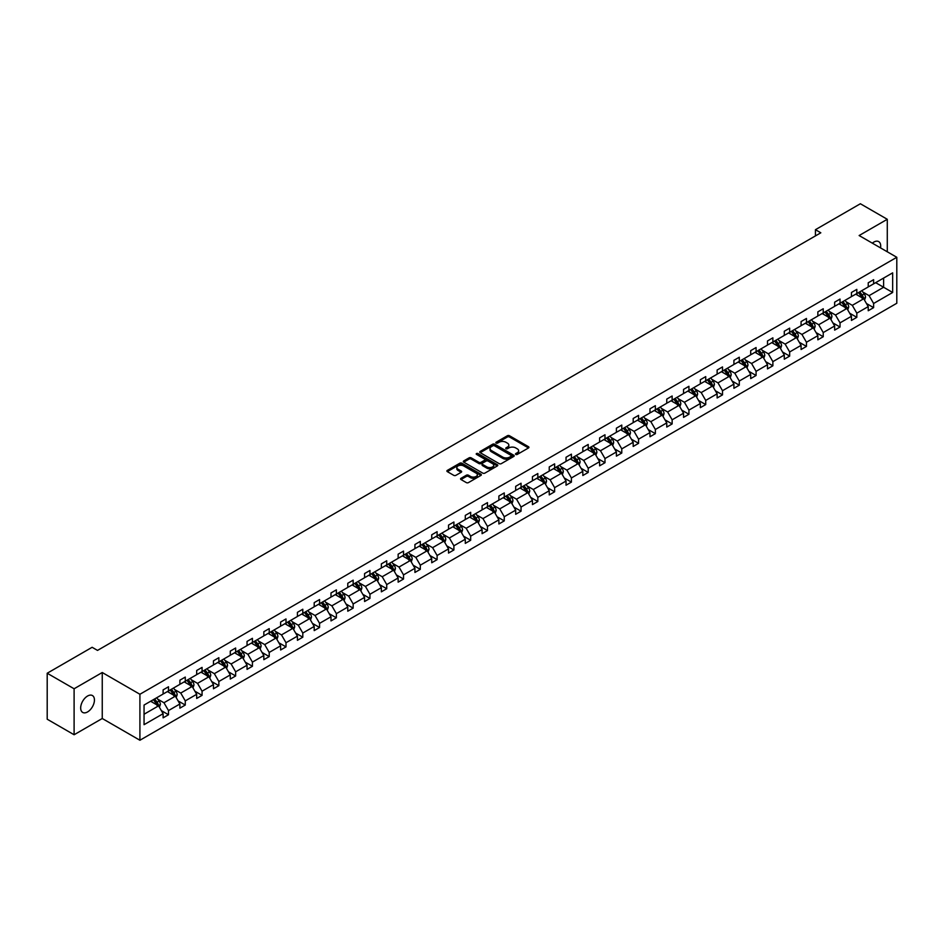 <?xml version="1.0" encoding="UTF-8"?>
<svg xmlns="http://www.w3.org/2000/svg" width="944" height="944" viewBox="0 0 944 944"><rect width="100%" height="100%" fill="white"/><g stroke="black" fill="none" stroke-linecap="round" stroke-linejoin="round"><path stroke-width="1.42" d="M515.802 454.418A1.05 0.602 0 0 0 517.288 454.418L528.51 447.94A1.499 0.861 0 0 0 528.947 447.326A1.499 0.861 0 0 0 528.51 446.724L509.489 435.739A1.499 0.861 0 0 0 507.376 435.739L496.155 442.217A1.05 0.602 0 0 0 497.63 443.078L499.093 442.24A4.779 2.761 0 0 1 505.842 442.24L507.435 443.149A4.779 2.761 0 0 1 508.828 445.108A4.779 2.761 0 0 1 507.435 447.055L505.984 447.893A1.05 0.602 0 0 0 507.459 448.742L508.91 447.904A4.779 2.761 0 0 1 515.672 447.904L517.253 448.825A4.779 2.761 0 0 1 518.657 450.772A4.779 2.761 0 0 1 517.253 452.731L515.802 453.568A1.05 0.602 0 0 0 515.802 454.418L515.802 453.568M87.556 711.941A9.735 5.629 120 0 0 93.916 703.363A9.735 5.629 120 0 0 92.429 695.551A9.735 5.629 120 0 0 87.556 696.035A9.735 5.629 120 0 0 81.196 704.625A9.735 5.629 120 0 0 82.683 712.425A9.735 5.629 120 0 0 87.556 711.941M880.54 247.894A9.735 5.629 120 0 0 878.699 241.605A9.735 5.629 120 0 0 873.825 242.089A9.735 5.629 120 0 0 872.327 243.151M461.002 478.313A1.499 0.861 0 0 0 460.566 478.915A1.499 0.861 0 0 0 461.002 479.528L466.336 482.608A1.499 0.861 0 0 0 468.448 482.608L480.921 475.41A1.499 0.861 0 0 0 481.357 474.808A1.499 0.861 0 0 0 480.921 474.195L461.899 463.221A1.499 0.861 0 0 0 459.787 463.221L447.326 470.407A1.499 0.861 0 0 0 446.89 471.021A1.499 0.861 0 0 0 447.326 471.634L453.769 475.351A1.499 0.861 0 0 0 455.881 475.351L461.215 472.271A1.499 0.861 0 0 0 461.651 471.658A1.499 0.861 0 0 0 461.215 471.056L458.017 469.203A4 2.313 0 0 1 456.849 467.575A4 2.313 0 0 1 459.315 465.439A4 2.313 0 0 1 463.669 465.947L476.189 473.168A4 2.313 0 0 1 477.357 474.808A4 2.313 0 0 1 474.891 476.932A4 2.313 0 0 1 470.537 476.437L468.448 475.233A1.499 0.861 0 0 0 466.336 475.233L461.002 478.313L461.002 479.528L466.336 476.472L466.336 475.233M102.247 672.517L74.104 688.766L47.2 673.237L47.2 719.21L74.104 734.751L102.247 718.502L139.913 740.249L139.913 694.265L102.247 672.517L102.247 718.502M887.277 251.788L887.277 219.291L859.134 235.54L896.8 257.287L139.913 694.265M887.277 219.291L860.373 203.751L815.439 229.699L815.439 235.906M47.2 673.237L92.134 647.289L97.515 650.404L820.82 232.802L815.439 229.699M499.199 463.646A1.499 0.861 0 0 0 501.311 463.646L513.772 456.448A1.499 0.861 0 0 0 514.209 455.834A1.499 0.861 0 0 0 513.772 455.232L494.762 444.246A1.499 0.861 0 0 0 492.638 444.246L480.177 451.444A1.499 0.861 0 0 0 479.741 452.058A1.499 0.861 0 0 0 480.177 452.66L499.199 463.646M476.956 454.642A1.05 0.602 0 0 1 478.018 454.796L478.018 453.545L497.346 464.708A1.499 0.861 0 0 1 497.783 465.321A1.499 0.861 0 0 1 497.346 465.935L484.874 473.121A1.499 0.861 0 0 1 482.762 473.121L463.752 462.147L463.752 460.932A1.499 0.861 0 0 0 463.315 461.533A1.499 0.861 0 0 0 463.752 462.147M463.752 460.932L469.085 457.852A1.499 0.861 0 0 1 471.198 457.852L478.915 462.3A1.499 0.861 0 0 0 481.027 462.3L484.567 460.259A1.499 0.861 0 0 0 485.004 459.645A1.499 0.861 0 0 0 484.567 459.044L476.531 454.406A1.05 0.602 0 0 1 478.018 453.545M74.104 688.766L74.104 734.751M144.054 705.05L163.111 694.052L163.111 689.887L168.492 686.784L168.492 690.937L179.891 684.353L179.891 680.187L185.272 677.084L185.272 681.249L196.682 674.665L196.682 670.5L202.063 667.396L202.063 671.562L213.474 664.965L213.474 660.812L218.855 657.697L218.855 661.862L230.265 655.278L230.265 651.112L235.646 648.009L235.646 652.174L247.045 645.59L247.045 641.424L252.426 638.321L252.426 642.475L263.836 635.89L263.836 631.725L269.217 628.621L269.217 632.787L280.628 626.202L280.628 622.037L286.008 618.934L286.008 623.087L297.419 616.503L297.419 612.349L302.8 609.234L302.8 613.399L314.199 606.815L314.199 602.65L319.579 599.546L319.579 603.712L330.99 597.115L330.99 592.962L336.371 589.847L336.371 594.012L347.781 587.428L347.781 583.262L353.162 580.159L353.162 584.324L364.573 577.74L364.573 573.574L369.954 570.471L369.954 574.625L381.352 568.04L381.352 563.875L386.733 560.771L386.733 564.937L398.144 558.352L398.144 554.187L403.525 551.084L403.525 555.237L414.935 548.653L414.935 544.499L420.316 541.384L420.316 545.549L431.727 538.965L431.727 534.8L437.107 531.696L437.107 535.862L448.518 529.277L448.518 525.112L453.899 521.997L453.899 526.162L465.298 519.578L465.298 515.412L470.678 512.309L470.678 516.474L482.089 509.89L482.089 505.724L487.47 502.621L487.47 506.775L498.88 500.19L498.88 496.025L504.261 492.921L504.261 497.087L515.672 490.502L515.672 486.337L521.053 483.234L521.053 487.399L532.451 480.803L532.451 476.649L537.832 473.534L537.832 477.699L549.243 471.115L549.243 466.95L554.624 463.846L554.624 468.012L566.034 461.427L566.034 457.262L571.415 454.147L571.415 458.312L582.826 451.728L582.826 447.562L588.206 444.459L588.206 448.624L599.605 442.04L599.605 437.874L604.986 434.771L604.986 438.925L616.397 432.34L616.397 428.175L621.777 425.071L621.777 429.237L633.188 422.652L633.188 418.487L638.569 415.384L638.569 419.549L649.979 412.953L649.979 408.799L655.36 405.684L655.36 409.849L666.759 403.265L666.759 399.1L672.14 395.996L672.14 400.162L683.55 393.577L683.55 389.412L688.931 386.297L688.931 390.462L700.342 383.878L700.342 379.712L705.723 376.609L705.723 380.774L717.133 374.19L717.133 370.024L722.514 366.921L722.514 371.075L733.913 364.49L733.913 360.325L739.294 357.221L739.294 361.387L750.704 354.802L750.704 350.637L756.085 347.534L756.085 351.699L767.496 345.103L767.496 340.949L772.876 337.834L772.876 341.999L784.287 335.415L784.287 331.25L789.668 328.146L789.668 332.312L801.078 325.727L801.078 321.562L806.459 318.458L806.459 322.612L817.858 316.028L817.858 311.862L823.239 308.759L823.239 312.924L834.649 306.34L834.649 302.174L840.03 299.071L840.03 303.225L851.441 296.64L851.441 292.487L856.822 289.371L856.822 293.537L868.232 286.952L868.232 282.787L873.613 279.684L873.613 283.849L892.658 272.851L892.658 292.487L873.613 303.484L873.613 307.638L868.232 310.753L868.232 306.588L856.822 313.172L856.822 317.337L851.441 320.441L851.441 316.275L840.03 322.86L840.03 327.025L834.649 330.129L834.649 325.975L823.239 332.559L823.239 336.725L817.858 339.828L817.858 335.663L806.459 342.247L806.459 346.413L801.078 349.516L801.078 345.362L789.668 351.947L789.668 356.1L784.287 359.216L784.287 355.05L772.876 361.635L772.876 365.8L767.496 368.903L767.496 364.738L756.085 371.334L756.085 375.488L750.704 378.603L750.704 374.438L739.294 381.022L739.294 385.187L733.913 388.291L733.913 384.125L722.514 390.71L722.514 394.875L717.133 397.979L717.133 393.825L705.723 400.409L705.723 404.575L700.342 407.678L700.342 403.513L688.931 410.097L688.931 414.263L683.55 417.366L683.55 413.201L672.14 419.797L672.14 423.95L666.759 427.066L666.759 422.9L655.36 429.485L655.36 433.65L649.979 436.753L649.979 432.588L638.569 439.172L638.569 443.338L633.188 446.453L633.188 442.288L621.777 448.872L621.777 453.037L616.397 456.141L616.397 451.975L604.986 458.56L604.986 462.725L599.605 465.829L599.605 461.675L588.206 468.259L588.206 472.425L582.826 475.528L582.826 471.363L571.415 477.947L571.415 482.113L566.034 485.216L566.034 481.051L554.624 487.647L554.624 491.8L549.243 494.916L549.243 490.75L537.832 497.335L537.832 501.5L532.451 504.603L532.451 500.438L521.053 507.022L521.053 511.188L515.672 514.303L515.672 510.138L504.261 516.722L504.261 520.887L498.88 523.991L498.88 519.825L487.47 526.41L487.47 530.575L482.089 533.679L482.089 529.525L470.678 536.109L470.678 540.275L465.298 543.378L465.298 539.213L453.899 545.797L453.899 549.963L448.518 553.066L448.518 548.901L437.107 555.497L437.107 559.65L431.727 562.766L431.727 558.6L420.316 565.185L420.316 569.35L414.935 572.453L414.935 568.288L403.525 574.872L403.525 579.038L398.144 582.153L398.144 577.988L386.733 584.572L386.733 588.737L381.352 591.841L381.352 587.675L369.954 594.26L369.954 598.425L364.573 601.529L364.573 597.375L353.162 603.959L353.162 608.125L347.781 611.228L347.781 607.063L336.371 613.647L336.371 617.813L330.99 620.916L330.99 616.751L319.579 623.347L319.579 627.5L314.199 630.616L314.199 626.45L302.8 633.035L302.8 637.2L297.419 640.303L297.419 636.138L286.008 642.722L286.008 646.888L280.628 649.991L280.628 645.838L269.217 652.422L269.217 656.587L263.836 659.691L263.836 655.525L252.426 662.11L252.426 666.275L247.045 669.379L247.045 665.225L235.646 671.809L235.646 675.963L230.265 679.078L230.265 674.913L218.855 681.497L218.855 685.663L213.474 688.766L213.474 684.601L202.063 691.197L202.063 695.35L196.682 698.466L196.682 694.3L185.272 700.885L185.272 705.05L179.891 708.153L179.891 703.988L168.492 710.572L168.492 714.738L163.111 717.841L163.111 713.688L144.054 724.685L144.054 705.05M139.913 740.249L896.8 303.26L896.8 257.287M167.407 691.563L175.372 696.165L163.961 702.749L157.742 699.15M163.961 702.749L168.492 710.572M175.372 696.165L179.891 703.988M163.111 693.049L163.961 693.557L168.492 690.937M184.198 681.875L192.163 686.465L180.752 693.049L174.522 689.462M180.752 693.049L185.272 700.885M192.163 686.465L196.682 694.3M179.891 683.362L180.752 683.857L185.272 681.249M200.989 672.175L208.954 676.777L197.544 683.362L191.313 679.763M197.544 683.362L202.063 691.197M208.954 676.777L213.474 684.601M196.682 673.674L197.544 674.169L202.063 671.562M217.781 662.487L225.746 667.078L214.335 673.674L208.105 670.075M214.335 673.674L218.855 681.497M225.746 667.078L230.265 674.913M213.474 663.974L214.335 664.47L218.855 661.862M234.56 652.788L242.525 657.39L231.127 663.974L224.896 660.375M231.127 663.974L235.646 671.809M242.525 657.39L247.045 665.225M230.265 654.286L231.127 654.782L235.646 652.174M251.352 643.1L259.317 647.702L247.906 654.286L241.676 650.687M247.906 654.286L252.426 662.11M259.317 647.702L263.836 655.525M247.045 644.587L247.906 645.082L252.426 642.475M268.143 633.412L276.108 638.002L264.698 644.587L258.467 641M264.698 644.587L269.217 652.422M276.108 638.002L280.628 645.838M263.836 634.899L264.698 635.395L269.217 632.787M284.935 623.713L292.9 628.315L281.489 634.899L275.259 631.3M281.489 634.899L286.008 642.722M292.9 628.315L297.419 636.138M280.628 625.211L281.489 625.707L286.008 623.087M301.714 614.025L309.679 618.615L298.28 625.211L292.05 621.612M298.28 625.211L302.8 633.035M309.679 618.615L314.199 626.45M297.419 615.512L298.28 616.007L302.8 613.399M318.506 604.325L326.471 608.927L315.06 615.512L308.83 611.913M315.06 615.512L319.579 623.347M326.471 608.927L330.99 616.751M314.199 605.824L315.06 606.319L319.579 603.712M335.297 594.637L343.262 599.239L331.851 605.824L325.621 602.225M331.851 605.824L336.371 613.647M343.262 599.239L347.781 607.063M330.99 596.124L331.851 596.62L336.371 594.012M352.088 584.938L360.053 589.54L348.643 596.124L342.412 592.525M348.643 596.124L353.162 603.959M360.053 589.54L364.573 597.375M347.781 586.436L348.643 586.932L353.162 584.324M368.868 575.25L376.833 579.852L365.434 586.436L359.204 582.837M365.434 586.436L369.954 594.26M376.833 579.852L381.352 587.675M364.573 576.737L365.434 577.244L369.954 574.625M385.659 565.562L393.624 570.152L382.214 576.737L375.995 573.15M382.214 576.737L386.733 584.572M393.624 570.152L398.144 577.988M381.352 567.049L382.214 567.545L386.733 564.937M402.451 555.863L410.416 560.465L399.005 567.049L392.775 563.45M399.005 567.049L403.525 574.872M410.416 560.465L414.935 568.288M398.144 557.361L399.005 557.857L403.525 555.237M419.242 546.175L427.207 550.765L415.797 557.361L409.566 553.762M415.797 557.361L420.316 565.185M427.207 550.765L431.727 558.6M414.935 547.662L415.797 548.157L420.316 545.549M436.034 536.475L443.987 541.077L432.588 547.662L426.358 544.063M432.588 547.662L437.107 555.497M443.987 541.077L448.518 548.901M431.727 537.974L432.588 538.469L437.107 535.862M452.813 526.787L460.778 531.389L449.368 537.974L443.149 534.375M449.368 537.974L453.899 545.797M460.778 531.389L465.298 539.213M448.518 528.274L449.368 528.77L453.899 526.162M469.605 517.088L477.57 521.69L466.159 528.274L459.929 524.675M466.159 528.274L470.678 536.109M477.57 521.69L482.089 529.525M465.298 518.586L466.159 519.082L470.678 516.474M486.396 507.4L494.361 512.002L482.95 518.586L476.72 514.987M482.95 518.586L487.47 526.41M494.361 512.002L498.88 519.825M482.089 508.887L482.95 509.394L487.47 506.775M503.187 497.712L511.141 502.302L499.742 508.887L493.511 505.3M499.742 508.887L504.261 516.722M511.141 502.302L515.672 510.138M498.88 499.199L499.742 499.695L504.261 497.087M519.967 488.013L527.932 492.615L516.533 499.199L510.303 495.6M516.533 499.199L521.053 507.022M527.932 492.615L532.451 500.438M515.672 489.511L516.533 490.007L521.053 487.399M536.758 478.325L544.723 482.915L533.313 489.511L527.082 485.912M533.313 489.511L537.832 497.335M544.723 482.915L549.243 490.75M532.451 479.812L533.313 480.307L537.832 477.699M553.55 468.625L561.515 473.227L550.104 479.812L543.874 476.213M550.104 479.812L554.624 487.647M561.515 473.227L566.034 481.051M549.243 470.124L550.104 470.619L554.624 468.012M570.341 458.937L578.306 463.539L566.896 470.124L560.665 466.525M566.896 470.124L571.415 477.947M578.306 463.539L582.826 471.363M566.034 460.424L566.896 460.92L571.415 458.312M587.121 449.238L595.086 453.84L583.687 460.424L577.457 456.837M583.687 460.424L588.206 468.259M595.086 453.84L599.605 461.675M582.826 450.736L583.687 451.232L588.206 448.624M603.912 439.55L611.877 444.152L600.467 450.736L594.236 447.137M600.467 450.736L604.986 458.56M611.877 444.152L616.397 451.975M599.605 441.037L600.467 441.544L604.986 438.925M620.704 429.862L628.669 434.452L617.258 441.037L611.028 437.45M617.258 441.037L621.777 448.872M628.669 434.452L633.188 442.288M616.397 431.349L617.258 431.845L621.777 429.237M637.495 420.163L645.46 424.765L634.049 431.349L627.819 427.75M634.049 431.349L638.569 439.172M645.46 424.765L649.979 432.588M633.188 421.661L634.049 422.157L638.569 419.549M654.275 410.475L662.24 415.065L650.841 421.661L644.61 418.062M650.841 421.661L655.36 429.485M662.24 415.065L666.759 422.9M649.979 411.962L650.841 412.457L655.36 409.849M671.066 400.775L679.031 405.377L667.62 411.962L661.39 408.363M667.62 411.962L672.14 419.797M679.031 405.377L683.55 413.201M666.759 402.274L667.62 402.769L672.14 400.162M687.857 391.087L695.822 395.689L684.412 402.274L678.181 398.675M684.412 402.274L688.931 410.097M695.822 395.689L700.342 403.513M683.55 392.574L684.412 393.07L688.931 390.462M704.649 381.4L712.614 385.99L701.203 392.574L694.973 388.987M701.203 392.574L705.723 400.409M712.614 385.99L717.133 393.825M700.342 382.886L701.203 383.382L705.723 380.774M721.44 371.7L729.393 376.302L717.995 382.886L711.764 379.287M717.995 382.886L722.514 390.71M729.393 376.302L733.913 384.125M717.133 373.187L717.995 373.694L722.514 371.075M738.22 362.012L746.185 366.602L734.774 373.187L728.556 369.6M734.774 373.187L739.294 381.022M746.185 366.602L750.704 374.438M733.913 363.499L734.774 363.995L739.294 361.387M755.011 352.313L762.976 356.915L751.566 363.499L745.335 359.9M751.566 363.499L756.085 371.334M762.976 356.915L767.496 364.738M750.704 353.811L751.566 354.307L756.085 351.699M771.803 342.625L779.768 347.215L768.357 353.811L762.127 350.212M768.357 353.811L772.876 361.635M779.768 347.215L784.287 355.05M767.496 344.112L768.357 344.607L772.876 341.999M788.594 332.925L796.547 337.527L785.148 344.112L778.918 340.513M785.148 344.112L789.668 351.947M796.547 337.527L801.078 345.362M784.287 334.424L785.148 334.919L789.668 332.312M805.374 323.237L813.339 327.839L801.928 334.424L795.709 330.825M801.928 334.424L806.459 342.247M813.339 327.839L817.858 335.663M801.078 324.724L801.928 325.22L806.459 322.612M822.165 313.55L830.13 318.14L818.719 324.724L812.489 321.137M818.719 324.724L823.239 332.559M830.13 318.14L834.649 325.975M817.858 315.036L818.719 315.532L823.239 312.924M838.956 303.85L846.921 308.452L835.511 315.036L829.28 311.437M835.511 315.036L840.03 322.86M846.921 308.452L851.441 316.275M834.649 305.337L835.511 305.844L840.03 303.225M855.748 294.162L863.713 298.752L852.302 305.349L846.072 301.75M852.302 305.349L856.822 313.172M863.713 298.752L868.232 306.588M851.441 295.649L852.302 296.145L856.822 293.537M875.654 282.669L883.619 287.259L869.094 295.649L862.863 292.05M869.094 295.649L873.613 303.484M892.658 292.487L883.619 287.259L883.619 278.067L892.658 272.851M868.232 285.961L869.094 286.457L873.613 283.849M144.054 714.242L158.58 705.852L150.627 701.262M158.58 705.852L163.111 713.688M866.45 303.508L873.613 307.638M849.659 313.207L856.822 317.337M832.879 322.895L840.03 327.025M816.088 332.583L823.239 336.725M799.297 342.283L806.459 346.413M782.505 351.97L789.668 356.1M765.726 361.67L772.876 365.8M748.934 371.358L756.085 375.488M732.143 381.057L739.294 385.187M715.351 390.745L722.514 394.875M698.56 400.433L705.723 404.575M681.78 410.133L688.931 414.263M664.989 419.82L672.14 423.95M648.198 429.52L655.36 433.65M631.406 439.208L638.569 443.338M614.627 448.907L621.777 453.037M597.835 458.595L604.986 462.725M581.044 468.283L588.206 472.425M564.252 477.983L571.415 482.113M547.473 487.67L554.624 491.8M530.681 497.37L537.832 501.5M513.89 507.058L521.053 511.188M497.099 516.757L504.261 520.887M480.319 526.445L487.47 530.575M463.528 536.133L470.678 540.275M446.736 545.833L453.899 549.963M429.945 555.52L437.107 559.65M413.153 565.22L420.316 569.35M396.374 574.908L403.525 579.038M379.582 584.596L386.733 588.737M362.791 594.295L369.954 598.425M346 603.983L353.162 608.125M329.22 613.683L336.371 617.813M312.429 623.37L319.579 627.5M295.637 633.07L302.8 637.2M278.846 642.758L286.008 646.888M262.066 652.446L269.217 656.587M245.275 662.145L252.426 666.275M228.483 671.833L235.646 675.963M211.692 681.533L218.855 685.663M194.912 691.22L202.063 695.35M178.121 700.92L185.272 705.05M161.33 710.608L168.492 714.738M516.226 454.571L517.253 453.97A4.779 2.761 0 0 0 518.657 452.023L518.657 450.772M508.828 445.108L508.828 446.347A4.779 2.761 0 0 1 507.435 448.294L506.397 448.896M528.487 447.952L509.489 436.989A1.499 0.861 0 0 0 507.376 436.989L496.579 443.22M513.748 456.459L494.762 445.497A1.499 0.861 0 0 0 492.638 445.497L480.201 452.672L480.177 451.444M511.129 456.259A1.05 0.602 0 0 0 511.129 455.409L494.444 445.769A1.05 0.602 0 0 0 492.957 445.769L491.435 446.654A4.779 2.761 0 0 0 490.03 448.612A4.779 2.761 0 0 0 491.435 450.559L502.833 457.144A4.779 2.761 0 0 0 509.595 457.144L511.129 456.259L511.129 457.51A1.05 0.602 0 0 0 511.436 457.085L511.436 455.834M490.03 448.612L490.03 449.851A4.779 2.761 0 0 0 491.435 451.798L491.435 450.559M511.129 457.51L509.595 458.395A4.779 2.761 0 0 1 502.833 458.395L491.435 451.798M463.775 462.159L469.085 459.091L469.085 457.852M485.004 459.645L485.004 460.896A1.499 0.861 0 0 1 484.567 461.498L481.027 463.539A1.499 0.861 0 0 1 478.915 463.539L471.198 459.091A1.499 0.861 0 0 0 469.085 459.091M478.018 454.796L497.323 465.947M486.915 466.926A4 2.313 0 0 0 491.269 467.422A4 2.313 0 0 0 493.736 465.286A4 2.313 0 0 0 492.567 463.657L488.154 461.109A1.499 0.861 0 0 0 486.042 461.109L482.502 463.15A1.499 0.861 0 0 0 482.065 463.764A1.499 0.861 0 0 0 482.502 464.377L486.915 466.926L486.915 468.165A4 2.313 0 0 0 491.269 468.661A4 2.313 0 0 0 493.736 466.537L493.736 465.286M482.065 463.764L482.065 465.003A1.499 0.861 0 0 0 482.502 465.616L482.502 464.377M486.915 468.165L482.502 465.616M477.357 474.808L477.357 476.047A4 2.313 0 0 1 474.891 478.183A4 2.313 0 0 1 470.537 477.676L468.448 476.472A1.499 0.861 0 0 0 466.336 476.472M456.849 467.575L456.849 468.814A4 2.313 0 0 0 458.017 470.454L458.017 469.203M461.215 471.056L461.215 472.271L458.017 470.454M480.921 474.195L480.921 475.41L461.899 464.46A1.499 0.861 0 0 0 459.787 464.46L447.35 471.646L447.326 470.407M864.527 300.168L865.518 297.313A4.036 2.325 -120 0 0 864.232 293.879L861.813 290.658M857.482 295.165L856.432 293.761M862.049 298.233L863.335 297.49A4.036 2.325 -120 0 0 862.179 295.059L859.772 291.838M858.757 292.416L861.412 295.968A2.053 1.192 60 0 1 861.789 296.593L863.335 297.49M858.474 292.581L860.893 295.802A4.036 2.325 60 0 1 861.896 297.714M847.736 309.868L848.727 307.012A4.036 2.325 -120 0 0 847.441 303.579L845.022 300.345M840.691 304.853L839.641 303.449M845.258 307.921L846.544 307.178A4.036 2.325 -120 0 0 845.399 304.759L842.98 301.525M841.965 302.115L844.632 305.667A2.053 1.192 60 0 1 844.998 306.281L846.544 307.178M841.682 302.269L844.101 305.502A4.036 2.325 60 0 1 845.104 307.402M830.944 319.556L831.935 316.7A4.036 2.325 -120 0 0 830.649 313.266L828.23 310.045M823.9 314.541L822.849 313.148M828.466 317.621L829.764 316.877A4.036 2.325 -120 0 0 828.608 314.446L826.189 311.225M825.174 311.803L827.841 315.355A2.053 1.192 60 0 1 828.207 315.98L829.764 316.877M824.903 311.968L827.31 315.19A4.036 2.325 60 0 1 828.325 317.101M814.165 329.255L815.144 326.388A4.036 2.325 -120 0 0 813.858 322.954L811.451 319.733M807.108 324.24L806.07 322.836M811.675 327.308L812.973 326.565A4.036 2.325 -120 0 0 811.816 324.134L809.397 320.913M808.394 321.503L811.049 325.043A2.053 1.192 60 0 1 811.427 325.668L812.973 326.565M808.111 321.656L810.53 324.889A4.036 2.325 60 0 1 811.533 326.789M797.373 338.943L798.364 336.088A4.036 2.325 -120 0 0 797.078 332.654L794.659 329.421M790.329 333.928L789.278 332.536M794.895 337.008L796.181 336.253A4.036 2.325 -120 0 0 795.025 333.834L792.618 330.612M791.603 331.191L794.258 334.742A2.053 1.192 60 0 1 794.636 335.368L796.181 336.253M791.32 331.356L793.739 334.577A4.036 2.325 60 0 1 794.742 336.477M780.582 348.643L781.573 345.775A4.036 2.325 -120 0 0 780.287 342.342L777.868 339.12M773.537 343.628L772.487 342.224M778.104 346.696L779.39 345.952A4.036 2.325 -120 0 0 778.245 343.522L775.826 340.3M774.812 340.878L777.467 344.43A2.053 1.192 60 0 1 777.844 345.056L779.39 345.952M774.528 341.044L776.947 344.265A4.036 2.325 60 0 1 777.95 346.177M763.79 358.331L764.782 355.475A4.036 2.325 -120 0 0 763.495 352.041L761.076 348.808M756.746 353.316L755.696 351.923M761.312 356.384L762.61 355.64A4.036 2.325 -120 0 0 761.454 353.221L759.035 349.988M758.02 350.578L760.687 354.13A2.053 1.192 60 0 1 761.053 354.755L762.61 355.64M757.749 350.743L760.156 353.965A4.036 2.325 60 0 1 761.159 355.864M746.999 368.018L747.99 365.163A4.036 2.325 -120 0 0 746.704 361.729L744.297 358.508M739.954 363.015L738.916 361.611M744.521 366.083L745.819 365.34A4.036 2.325 -120 0 0 744.663 362.909L742.244 359.688M741.241 360.266L743.896 363.818A2.053 1.192 60 0 1 744.273 364.443L745.819 365.34M740.957 360.431L743.376 363.652A4.036 2.325 60 0 1 744.379 365.564M730.219 377.718L731.211 374.862A4.036 2.325 -120 0 0 729.924 371.429L727.505 368.195M723.175 372.703L722.125 371.299M727.741 375.771L729.028 375.028A4.036 2.325 -120 0 0 727.871 372.609L725.452 369.375M724.449 369.965L727.104 373.505A2.053 1.192 60 0 1 727.482 374.131L729.028 375.028M724.166 370.119L726.585 373.352A4.036 2.325 60 0 1 727.588 375.252M713.428 387.406L714.419 384.55A4.036 2.325 -120 0 0 713.133 381.116L710.714 377.895M706.383 382.391L705.333 380.998M710.95 385.471L712.236 384.727A4.036 2.325 -120 0 0 711.08 382.296L708.673 379.075M707.658 379.653L710.313 383.205A2.053 1.192 60 0 1 710.69 383.83L712.236 384.727M707.375 379.818L709.794 383.04A4.036 2.325 60 0 1 710.797 384.951M696.637 397.105L697.628 394.238A4.036 2.325 -120 0 0 696.342 390.804L693.923 387.583M689.592 392.09L688.542 390.686M694.159 395.158L695.457 394.415A4.036 2.325 -120 0 0 694.3 391.984L691.881 388.763M690.866 389.353L693.533 392.893A2.053 1.192 60 0 1 693.899 393.518L695.457 394.415M690.595 389.506L693.002 392.739A4.036 2.325 60 0 1 694.005 394.639M679.845 406.793L680.836 403.938A4.036 2.325 -120 0 0 679.55 400.504L677.131 397.271M672.801 401.778L671.75 400.386M677.367 404.858L678.665 404.103A4.036 2.325 -120 0 0 677.509 401.684L675.09 398.462M674.087 399.041L676.742 402.592A2.053 1.192 60 0 1 677.119 403.218L678.665 404.103M673.804 399.206L676.223 402.427A4.036 2.325 60 0 1 677.226 404.327M663.066 416.493L664.057 413.625A4.036 2.325 -120 0 0 662.759 410.192L660.352 406.97M656.009 411.478L654.971 410.074M660.588 414.546L661.874 413.802A4.036 2.325 -120 0 0 660.717 411.372L658.298 408.15M657.295 408.728L659.95 412.28A2.053 1.192 60 0 1 660.328 412.906L661.874 413.802M657.012 408.894L659.431 412.115A4.036 2.325 60 0 1 660.434 414.027M646.274 426.181L647.265 423.325A4.036 2.325 -120 0 0 645.979 419.891L643.56 416.658M639.23 421.166L638.179 419.773M643.796 424.234L645.082 423.49A4.036 2.325 -120 0 0 643.926 421.071L641.519 417.838M640.504 418.428L643.159 421.98A2.053 1.192 60 0 1 643.537 422.605L645.082 423.49M640.221 418.593L642.64 421.815A4.036 2.325 60 0 1 643.643 423.714M629.483 435.868L630.474 433.013A4.036 2.325 -120 0 0 629.188 429.579L626.769 426.358M622.438 430.865L621.388 429.461M627.005 433.933L628.291 433.19A4.036 2.325 -120 0 0 627.146 430.759L624.727 427.538M623.713 428.116L626.379 431.668A2.053 1.192 60 0 1 626.745 432.293L628.291 433.19M623.429 428.281L625.848 431.502A4.036 2.325 60 0 1 626.851 433.414M612.691 445.568L613.683 442.712A4.036 2.325 -120 0 0 612.396 439.267L609.977 436.045M605.647 440.553L604.597 439.149M610.213 443.621L611.511 442.878A4.036 2.325 -120 0 0 610.355 440.459L607.936 437.225M606.933 437.815L609.588 441.355A2.053 1.192 60 0 1 609.966 441.981L611.511 442.878M606.65 437.969L609.057 441.202A4.036 2.325 60 0 1 610.072 443.102M595.912 455.256L596.891 452.4A4.036 2.325 -120 0 0 595.605 448.966L593.198 445.745M588.855 450.241L587.817 448.848M593.434 453.321L594.72 452.577A4.036 2.325 -120 0 0 593.564 450.146L591.145 446.925M590.142 447.503L592.797 451.055A2.053 1.192 60 0 1 593.174 451.68L594.72 452.577M589.858 447.668L592.277 450.89A4.036 2.325 60 0 1 593.28 452.801M579.12 464.955L580.112 462.088A4.036 2.325 -120 0 0 578.825 458.654L576.406 455.433M572.076 459.94L571.026 458.536M576.642 463.008L577.929 462.265A4.036 2.325 -120 0 0 576.772 459.834L574.365 456.613M573.35 457.191L576.005 460.743A2.053 1.192 60 0 1 576.383 461.368L577.929 462.265M573.067 457.356L575.486 460.589A4.036 2.325 60 0 1 576.489 462.489M562.329 474.643L563.32 471.788A4.036 2.325 -120 0 0 562.034 468.354L559.615 465.121M555.284 469.628L554.234 468.236M559.851 472.708L561.137 471.953A4.036 2.325 -120 0 0 559.993 469.534L557.574 466.301M556.559 466.891L559.226 470.442A2.053 1.192 60 0 1 559.591 471.068L561.137 471.953M556.276 467.056L558.695 470.277A4.036 2.325 60 0 1 559.698 472.177M545.538 484.331L546.529 481.475A4.036 2.325 -120 0 0 545.243 478.042L542.824 474.82M538.493 479.328L537.443 477.924M543.06 482.396L544.358 481.652A4.036 2.325 -120 0 0 543.201 479.222L540.782 476M539.767 476.578L542.434 480.13A2.053 1.192 60 0 1 542.8 480.756L544.358 481.652M539.496 476.744L541.903 479.965A4.036 2.325 60 0 1 542.918 481.877M528.758 494.031L529.737 491.175A4.036 2.325 -120 0 0 528.451 487.741L526.044 484.508M521.702 489.016L520.663 487.623M526.268 492.084L527.566 491.34A4.036 2.325 -120 0 0 526.41 488.921L523.991 485.688M522.988 486.278L525.643 489.83A2.053 1.192 60 0 1 526.02 490.443L527.566 491.34M522.705 486.443L525.124 489.665A4.036 2.325 60 0 1 526.127 491.564M511.967 503.718L512.958 500.863A4.036 2.325 -120 0 0 511.672 497.429L509.253 494.208M504.922 498.715L503.872 497.311M509.489 501.783L510.775 501.04A4.036 2.325 -120 0 0 509.618 498.609L507.211 495.388M506.196 495.966L508.851 499.518A2.053 1.192 60 0 1 509.229 500.143L510.775 501.04M505.913 496.131L508.332 499.352A4.036 2.325 60 0 1 509.335 501.264M495.175 513.418L496.166 510.562A4.036 2.325 -120 0 0 494.88 507.117L492.461 503.895M488.131 508.403L487.08 506.999M492.697 511.471L493.983 510.728A4.036 2.325 -120 0 0 492.839 508.309L490.42 505.075M489.405 505.665L492.072 509.205A2.053 1.192 60 0 1 492.438 509.831L493.983 510.728M489.122 505.819L491.541 509.052A4.036 2.325 60 0 1 492.544 510.952M478.384 523.106L479.375 520.25A4.036 2.325 -120 0 0 478.089 516.816L475.67 513.595M471.339 518.091L470.289 516.698M475.906 521.171L477.204 520.427A4.036 2.325 -120 0 0 476.047 517.996L473.628 514.775M472.614 515.353L475.28 518.905A2.053 1.192 60 0 1 475.646 519.53L477.204 520.427M472.342 515.518L474.749 518.74A4.036 2.325 60 0 1 475.764 520.651M461.604 532.805L462.584 529.938A4.036 2.325 -120 0 0 461.297 526.504L458.89 523.283M454.548 527.79L453.509 526.386M459.114 530.858L460.412 530.115A4.036 2.325 -120 0 0 459.256 527.684L456.837 524.463M455.834 525.041L458.489 528.593A2.053 1.192 60 0 1 458.867 529.218L460.412 530.115M455.551 525.206L457.97 528.439A4.036 2.325 60 0 1 458.973 530.339M444.813 542.493L445.804 539.638A4.036 2.325 -120 0 0 444.518 536.204L442.099 532.971M437.768 537.478L436.718 536.086M442.335 540.558L443.621 539.803A4.036 2.325 -120 0 0 442.465 537.384L440.057 534.151M439.043 534.741L441.698 538.292A2.053 1.192 60 0 1 442.075 538.918L443.621 539.803M438.759 534.906L441.178 538.127A4.036 2.325 60 0 1 442.181 540.027M428.021 552.181L429.013 549.325A4.036 2.325 -120 0 0 427.726 545.892L425.307 542.67M420.977 547.178L419.927 545.774M425.543 550.246L426.83 549.502A4.036 2.325 -120 0 0 425.685 547.072L423.266 543.85M422.251 544.428L424.906 547.98A2.053 1.192 60 0 1 425.284 548.606L426.83 549.502M421.968 544.594L424.387 547.815A4.036 2.325 60 0 1 425.39 549.727M411.23 561.881L412.221 559.025A4.036 2.325 -120 0 0 410.935 555.591L408.516 552.358M404.185 556.866L403.135 555.473M408.752 559.934L410.05 559.19A4.036 2.325 -120 0 0 408.894 556.771L406.475 553.538M405.46 554.128L408.127 557.68A2.053 1.192 60 0 1 408.492 558.293L410.05 559.19M405.188 554.281L407.596 557.515A4.036 2.325 60 0 1 408.599 559.414M394.439 571.568L395.43 568.713A4.036 2.325 -120 0 0 394.144 565.279L391.736 562.058M387.394 566.553L386.344 565.161M391.961 569.633L393.259 568.89A4.036 2.325 -120 0 0 392.102 566.459L389.683 563.238M388.68 563.816L391.335 567.368A2.053 1.192 60 0 1 391.713 567.993L393.259 568.89M388.397 563.981L390.816 567.202A4.036 2.325 60 0 1 391.819 569.114M377.659 581.268L378.65 578.401A4.036 2.325 -120 0 0 377.364 574.967L374.945 571.745M370.614 576.253L369.564 574.849M375.181 579.321L376.467 578.578A4.036 2.325 -120 0 0 375.311 576.147L372.892 572.925M371.889 573.515L374.544 577.055A2.053 1.192 60 0 1 374.921 577.681L376.467 578.578M371.606 573.669L374.025 576.902A4.036 2.325 60 0 1 375.028 578.802M360.868 590.956L361.859 588.1A4.036 2.325 -120 0 0 360.573 584.666L358.154 581.445M353.823 585.941L352.773 584.548M358.39 589.021L359.676 588.265A4.036 2.325 -120 0 0 358.519 585.846L356.112 582.625M355.097 583.203L357.752 586.755A2.053 1.192 60 0 1 358.13 587.38L359.676 588.265M354.814 583.368L357.233 586.59A4.036 2.325 60 0 1 358.236 588.49M344.076 600.655L345.067 597.788A4.036 2.325 -120 0 0 343.781 594.354L341.362 591.133M337.032 595.64L335.981 594.236M341.598 598.708L342.896 597.965A4.036 2.325 -120 0 0 341.74 595.534L339.321 592.313M338.306 592.891L340.973 596.443A2.053 1.192 60 0 1 341.339 597.068L342.896 597.965M338.023 593.056L340.442 596.289A4.036 2.325 60 0 1 341.445 598.189M327.285 610.343L328.276 607.488A4.036 2.325 -120 0 0 326.99 604.054L324.571 600.821M320.24 605.328L319.19 603.936M324.807 608.408L326.105 607.653A4.036 2.325 -120 0 0 324.948 605.234L322.529 602.001M321.526 602.591L324.181 606.142A2.053 1.192 60 0 1 324.559 606.768L326.105 607.653M321.243 602.756L323.65 605.977A4.036 2.325 60 0 1 324.665 607.877M310.505 620.031L311.496 617.175A4.036 2.325 -120 0 0 310.198 613.742L307.791 610.52M303.449 615.028L302.41 613.624M308.027 618.096L309.313 617.352A4.036 2.325 -120 0 0 308.157 614.922L305.738 611.7M304.735 612.278L307.39 615.83A2.053 1.192 60 0 1 307.768 616.456L309.313 617.352M304.452 612.444L306.871 615.665A4.036 2.325 60 0 1 307.874 617.577M293.714 629.731L294.705 626.875A4.036 2.325 -120 0 0 293.419 623.441L291 620.208M286.669 624.716L285.619 623.323M291.236 627.784L292.522 627.04A4.036 2.325 -120 0 0 291.366 624.621L288.958 621.388M287.944 621.978L290.599 625.53A2.053 1.192 60 0 1 290.976 626.143L292.522 627.04M287.66 622.131L290.079 625.365A4.036 2.325 60 0 1 291.082 627.264M276.922 639.418L277.914 636.563A4.036 2.325 -120 0 0 276.627 633.129L274.208 629.908M269.878 634.403L268.828 633.011M274.444 637.483L275.731 636.74A4.036 2.325 -120 0 0 274.586 634.309L272.167 631.088M271.152 631.666L273.819 635.218A2.053 1.192 60 0 1 274.185 635.843L275.731 636.74M270.869 631.831L273.288 635.052A4.036 2.325 60 0 1 274.291 636.964M260.131 649.118L261.122 646.251A4.036 2.325 -120 0 0 259.836 642.817L257.417 639.595M253.086 644.103L252.036 642.699M257.653 647.171L258.951 646.428A4.036 2.325 -120 0 0 257.795 643.997L255.376 640.775M254.361 641.365L257.028 644.905A2.053 1.192 60 0 1 257.393 645.531L258.951 646.428M254.089 641.519L256.497 644.752A4.036 2.325 60 0 1 257.511 646.652M243.351 658.806L244.331 655.95A4.036 2.325 -120 0 0 243.045 652.516L240.637 649.295M236.295 653.791L235.257 652.398M240.873 656.871L242.16 656.115A4.036 2.325 -120 0 0 241.003 653.696L238.584 650.475M237.581 651.053L240.236 654.605A2.053 1.192 60 0 1 240.614 655.23L242.16 656.115M237.298 651.218L239.717 654.44A4.036 2.325 60 0 1 240.72 656.34M226.56 668.505L227.551 665.638A4.036 2.325 -120 0 0 226.265 662.204L223.846 658.983M219.515 663.49L218.465 662.086M224.082 666.558L225.368 665.815A4.036 2.325 -120 0 0 224.212 663.384L221.805 660.163M220.79 660.741L223.445 664.293A2.053 1.192 60 0 1 223.822 664.918L225.368 665.815M220.507 660.906L222.926 664.128A4.036 2.325 60 0 1 223.929 666.039M209.769 678.193L210.76 675.338A4.036 2.325 -120 0 0 209.474 671.904L207.055 668.671M202.724 673.178L201.674 671.786M207.291 676.246L208.577 675.503A4.036 2.325 -120 0 0 207.432 673.084L205.013 669.851M203.998 670.441L206.665 673.992A2.053 1.192 60 0 1 207.031 674.618L208.577 675.503M203.715 670.606L206.134 673.827A4.036 2.325 60 0 1 207.137 675.727M192.977 687.881L193.968 685.025A4.036 2.325 -120 0 0 192.682 681.592L190.263 678.37M185.933 682.878L184.882 681.474M190.499 685.946L191.797 685.202A4.036 2.325 -120 0 0 190.641 682.772L188.222 679.55M187.207 680.128L189.874 683.68A2.053 1.192 60 0 1 190.24 684.306L191.797 685.202M186.936 680.294L189.343 683.515A4.036 2.325 60 0 1 190.358 685.427M176.198 697.581L177.177 694.725A4.036 2.325 -120 0 0 175.891 691.291L173.484 688.058M169.141 692.566L168.103 691.161M173.708 695.634L175.006 694.89A4.036 2.325 -120 0 0 173.849 692.471L171.43 689.238M170.427 689.828L173.082 693.38A2.053 1.192 60 0 1 173.46 693.993L175.006 694.89M170.144 689.981L172.563 693.215A4.036 2.325 60 0 1 173.566 695.114M159.406 707.268L160.397 704.413A4.036 2.325 -120 0 0 159.111 700.979L156.692 697.758M152.362 702.253L151.311 700.861M156.928 705.333L158.214 704.59A4.036 2.325 -120 0 0 157.058 702.159L154.651 698.938M153.636 699.516L156.291 703.068A2.053 1.192 60 0 1 156.669 703.693L158.214 704.59M153.353 699.681L155.772 702.902A4.036 2.325 60 0 1 156.775 704.814M517.253 453.97L517.253 452.731M505.984 448.742L505.984 447.893M507.435 448.294L507.435 447.055M496.155 443.078L496.155 442.217M507.376 436.989L507.376 435.739M509.489 436.989L509.489 435.739M528.51 447.94L528.51 446.724M492.638 445.497L492.638 444.246M494.762 445.497L494.762 444.246M513.772 456.448L513.772 455.232M502.833 458.395L502.833 457.144M509.595 458.395L509.595 457.144M471.198 459.091L471.198 457.852M478.915 463.539L478.915 462.3M481.027 463.539L481.027 462.3M484.567 461.498L484.567 460.259M497.346 465.935L497.346 464.708M468.448 476.472L468.448 475.233M470.537 477.676L470.537 476.437M459.787 464.46L459.787 463.221M461.899 464.46L461.899 463.221M863.418 298.587L865.483 297.395M862.179 295.059L864.232 293.879M859.748 296.463L860.893 295.802M846.626 308.287L848.703 307.083M845.399 304.759L847.441 303.579M842.957 306.163L844.101 305.502M829.835 317.975L831.912 316.783M828.608 314.446L830.649 313.266M826.165 315.851L827.31 315.19M813.055 327.662L815.12 326.471M811.816 324.134L813.858 322.954M809.374 325.55L810.53 324.889M796.264 337.362L798.329 336.158M795.025 333.834L797.078 332.654M792.594 335.238L793.739 334.577M779.473 347.05L781.549 345.858M778.245 343.522L780.287 342.342M775.803 344.938L776.947 344.265M762.681 356.749L764.758 355.546M761.454 353.221L763.495 352.041M759.011 354.625L760.156 353.965M745.902 366.437L747.967 365.245M744.663 362.909L746.704 361.729M742.22 364.313L743.376 363.652M729.11 376.137L731.175 374.933M727.871 372.609L729.924 371.429M725.44 374.013L726.585 373.352M712.319 385.825L714.396 384.633M711.08 382.296L713.133 381.116M708.649 383.701L709.794 383.04M695.527 395.512L697.604 394.321M694.3 391.984L696.342 390.804M691.858 393.4L693.002 392.739M678.748 405.212L680.813 404.008M677.509 401.684L679.55 400.504M675.066 403.088L676.223 402.427M661.956 414.9L664.021 413.708M660.717 411.372L662.759 410.192M658.287 412.788L659.431 412.115M645.165 424.599L647.242 423.396M643.926 421.071L645.979 419.891M641.495 422.475L642.64 421.815M628.374 434.287L630.45 433.095M627.146 430.759L629.188 429.579M624.704 432.163L625.848 431.502M611.582 443.987L613.659 442.783M610.355 440.459L612.396 439.267M607.912 441.863L609.057 441.202M594.803 453.675L596.868 452.483M593.564 450.146L595.605 448.966M591.121 451.551L592.277 450.89M578.011 463.362L580.076 462.171M576.772 459.834L578.825 458.654M574.341 461.25L575.486 460.589M561.22 473.062L563.297 471.858M559.993 469.534L562.034 468.354M557.55 470.938L558.695 470.277M544.428 482.75L546.505 481.558M543.201 479.222L545.243 478.042M540.759 480.638L541.903 479.965M527.649 492.449L529.714 491.246M526.41 488.921L528.451 487.741M523.967 490.325L525.124 489.665M510.857 502.137L512.922 500.945M509.618 498.609L511.672 497.429M507.188 500.013L508.332 499.352M494.066 511.825L496.143 510.633M492.839 508.309L494.88 507.117M490.396 509.713L491.541 509.052M477.275 521.525L479.351 520.333M476.047 517.996L478.089 516.816M473.605 519.401L474.749 518.74M460.495 531.212L462.56 530.021M459.256 527.684L461.297 526.504M456.813 529.1L457.97 528.439M443.704 540.912L445.769 539.708M442.465 537.384L444.518 536.204M440.034 538.788L441.178 538.127M426.912 550.6L428.989 549.408M425.685 547.072L427.726 545.892M423.242 548.488L424.387 547.815M410.121 560.299L412.198 559.096M408.894 556.771L410.935 555.591M406.451 558.175L407.596 557.515M393.341 569.987L395.406 568.795M392.102 566.459L394.144 565.279M389.66 567.863L390.816 567.202M376.55 579.675L378.615 578.483M375.311 576.147L377.364 574.967M372.88 577.563L374.025 576.902M359.758 589.375L361.835 588.183M358.519 585.846L360.573 584.666M356.089 587.251L357.233 586.59M342.967 599.062L345.044 597.871M341.74 595.534L343.781 594.354M339.297 596.95L340.442 596.289M326.176 608.762L328.252 607.558M324.948 605.234L326.99 604.054M322.506 606.638L323.65 605.977M309.396 618.45L311.461 617.258M308.157 614.922L310.198 613.742M305.726 616.326L306.871 615.665M292.605 628.149L294.681 626.946M291.366 624.621L293.419 623.441M288.935 626.025L290.079 625.365M275.813 637.837L277.89 636.645M274.586 634.309L276.627 633.129M272.143 635.713L273.288 635.052M259.022 647.525L261.099 646.333M257.795 643.997L259.836 642.817M255.352 645.413L256.497 644.752M242.242 657.225L244.307 656.021M241.003 653.696L243.045 652.516M238.561 655.101L239.717 654.44M225.451 666.912L227.516 665.721M224.212 663.384L226.265 662.204M221.781 664.8L222.926 664.128M208.659 676.612L210.736 675.408M207.432 673.084L209.474 671.904M204.99 674.488L206.134 673.827M191.868 686.3L193.945 685.108M190.641 682.772L192.682 681.592M188.198 684.176L189.343 683.515M175.088 695.999L177.153 694.796M173.849 692.471L175.891 691.291M171.407 693.875L172.563 693.215M158.297 705.687L160.362 704.495M157.058 702.159L159.111 700.979M154.627 703.563L155.772 702.902"/></g></svg>
